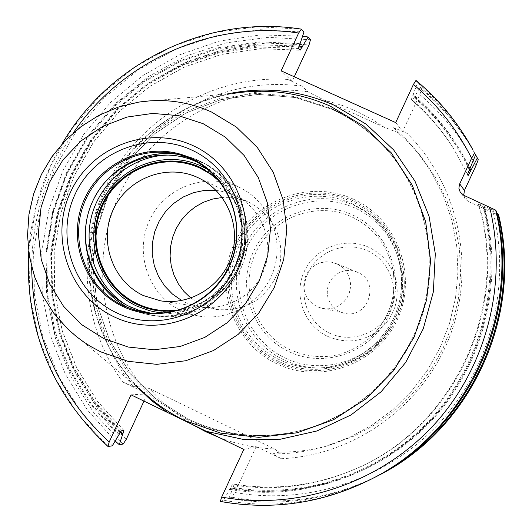 <?xml version="1.0" encoding="UTF-8"?>
<svg xmlns="http://www.w3.org/2000/svg" width="532" height="532" viewBox="0 0 532 532"><rect width="100%" height="100%" fill="white"/><g stroke="black" fill="none" stroke-linecap="round" stroke-linejoin="round"><path stroke-width="0.4" stroke-dasharray="2.66 2" d="M141.306 390.388C94.849 345.773 77.12 275.184 96.265 213.478C115.517 151.806 170.174 103.74 233.741 93.373L138.373 102.184C90.134 110.058 48.452 146.825 33.722 194.014C19.072 241.229 32.532 295.154 67.777 329.015L141.306 390.388M186.173 419.103C220.694 435.429 256.85 439.705 294.642 431.931C353.348 419.11 403.502 373.138 421.743 314.771C439.844 256.371 424.636 190.05 383.572 146.18C368.277 129.968 350.575 117.279 330.452 108.109L294.389 96.498L256.717 93.313L219.324 98.639L184.039 112.152L152.578 133.14L126.45 160.544L106.892 193.01L94.842 228.96L90.879 266.658L95.208 304.284L107.65 340.014L127.633 372.081L154.233 398.9L186.173 419.103M294.269 76.774L292.135 81.376L287.805 79.421L302.083 86.211L307.815 91.79L324.001 100.036L342.182 105.396L357.551 111.72L372.254 119.501L384.23 127.288L397.63 132.428L393.687 127.633L406.022 139.191L417.261 151.879L431.957 173.006L443.588 196.062L451.901 220.594L456.722 246.11L457.946 272.098L455.532 298.046L449.54 323.423L440.07 347.722L427.336 370.452L411.582 391.16L393.128 409.434L372.367 424.915L349.71 437.297L325.611 446.355C308.261 451.482 290.598 453.996 272.617 453.896L281.435 458.704L256.205 446.508L243.809 449.434M272.617 453.896L278.974 452.173L274.472 448.942C255.453 448.13 237.092 444.36 219.39 437.617M192.87 424.795C176.564 415.08 162.207 403.063 149.798 388.739L274.472 448.942M149.798 388.739L142.017 386.033C96.372 329.388 89.835 246.136 125.486 182.609C161.09 119.075 235.629 81.449 307.815 91.79M143.979 401.108L147.331 393.88L122.653 381.949L132.98 386.405L142.017 386.033M147.331 393.88L131.052 394.85M256.205 446.508L234.838 492.479C307.875 505.493 386.691 479.445 438.561 423.931C490.225 368.244 511.398 286.502 493.29 212.873L468.512 201.588L463.931 195.384M220.368 501.43L223.56 500.273L232.198 484.832L234.153 484.2L233.129 487.425C305.587 499.628 383.406 472.702 433.793 416.789C483.974 360.729 503.186 279.22 483.375 206.842L478.793 204.561L478.182 203.676L496.489 211.463M373.65 477.902C327.24 500.399 279.021 507.209 228.979 498.318L233.129 487.425M228.979 498.318L231.952 497.24L234.838 492.479M475.921 165.778C461.942 138.12 443.229 114.393 419.788 94.596L402.697 131.364L407.106 133.359L393.687 127.633M463.731 195.291L465.281 198.988L468.512 201.588M384.23 127.288L324.001 100.036M395.695 122.593L402.697 131.364M292.135 81.376L281.129 70.842M278.974 452.173C296.597 452.267 313.92 449.799 330.931 444.772L354.545 435.894L376.756 423.758L397.111 408.589L415.193 390.681L430.627 370.392L443.116 348.121L452.386 324.307L458.265 299.443L460.626 274.02L459.422 248.55L454.7 223.546L446.548 199.507L435.149 176.91L420.739 156.195L409.726 143.76L397.63 132.428M357.863 272.411L352.35 270.702L347.615 270.449L342.934 271.247L338.538 273.049L334.641 275.776L331.423 279.293L329.049 283.43L327.632 287.985L327.24 292.733L327.892 297.454L329.554 301.91L332.154 305.893L335.552 309.205L339.602 311.679L344.091 313.208C368.038 319.646 380.812 281.82 357.863 272.411M337.062 263.932L331.07 262.077L325.917 261.804L320.829 262.668L316.048 264.637L311.805 267.609L308.307 271.44L305.727 275.948L304.184 280.903L303.752 286.076L304.457 291.217L306.266 296.071L309.085 300.407L312.783 304.011L317.178 306.711L322.066 308.367L326.907 308.912L331.769 308.427L336.423 306.937L340.679 304.517L344.35 301.252L347.276 297.302L349.325 292.826L350.402 288.025L350.475 283.11L349.531 278.289L347.615 273.781L344.816 269.771L341.245 266.439L337.062 263.932M419.788 94.596L421.497 89.456L420.094 87.142L412.373 100.668C428.599 114.752 442.478 130.939 454.009 149.239C442.471 130.932 428.593 114.746 412.373 100.668L411.409 99.231L417.52 82.932C440.556 102.111 459.329 124.987 473.839 151.547M416.004 80.445L417.52 82.932M493.29 212.873L498.677 215.088M372.014 478.74C324.473 502.228 274.991 509.41 223.56 500.273M420.094 87.142C442.311 105.655 460.519 127.66 474.71 153.163M232.737 488.276C305.381 500.605 383.466 473.746 434.125 417.793C484.592 361.687 504.09 280.005 484.466 207.34L496.908 213.319M484.466 207.34L483.375 206.842M469.909 168.438C456.323 140.648 437.909 116.774 414.681 96.817M120.086 432.217L93.566 402.372L72.857 368.25L58.567 330.964L51.125 291.722L50.733 251.762L57.383 212.348L70.856 174.709L90.739 140.036L116.408 109.419L147.078 83.85L181.798 64.153L219.49 50.999L258.951 44.861L298.924 45.991M112.279 445.843L82.633 414.202L59.331 377.654L43.105 337.461L34.44 294.974L33.589 251.603L40.558 208.77L55.109 167.886L76.761 130.287L104.824 97.216L138.4 69.778L176.391 48.924L217.568 35.391L260.574 29.692L303.952 32.086M115.151 440.962L87.162 409.733L65.283 373.976L50.161 334.874L42.254 293.691L41.769 251.736L48.705 210.346L62.836 170.825L83.71 134.43L110.689 102.304L142.928 75.497L179.43 54.889L219.051 41.177L260.527 34.873L302.515 36.229M118.563 435.169L91.039 405.085L69.466 370.491L54.503 332.567L46.603 292.547L45.985 251.736L52.655 211.457L66.38 173.006L86.723 137.615L113.05 106.44L144.518 80.498L180.135 60.668L218.758 47.627L259.137 41.868L299.948 43.637M229.578 489.34C302.848 501.789 381.617 474.697 432.729 418.245C483.635 361.634 503.312 279.22 483.522 205.911M469.803 168.697C456.03 139.816 437.131 115.058 413.118 94.423M150.117 312.989L153.083 313.408C189.545 318.076 226.898 293.651 237.977 257.581C249.322 221.598 232.431 180.282 199.759 163.437L197.079 162.107M179.351 309.87L190.795 307.124L201.695 302.562L211.763 296.291L220.74 288.47L228.394 279.3L234.526 269.019L238.981 257.894L241.628 246.203L242.412 234.26L241.315 222.369L238.356 210.838L233.628 199.959L227.244 190.01L219.377 181.259M190.848 298.073L201.768 304.922L216.83 309.544C246.702 311.626 267.363 298.538 278.808 270.289C285.418 240.531 275.829 218.034 250.053 202.792L249.275 202.426C240.65 198.483 231.606 196.84 222.15 197.498M238.476 186.932L240.843 188.082C269.125 202.406 283.849 237.924 274.1 268.826C264.59 299.802 232.318 320.69 200.903 316.434L190.802 314.299L181.173 310.615C148.707 295.453 133.978 253.298 149.432 220.501C164.408 187.483 206.01 171.643 238.476 186.932M173.878 311.32L186.386 309.252L198.403 305.042L209.575 298.818L219.563 290.758L228.082 281.096L234.878 270.11L239.739 258.133L242.532 245.505L243.177 232.604L241.648 219.816L237.99 207.507L232.324 196.049L224.823 185.761L215.693 176.957M215.992 190.303L225.502 192.025L234.585 195.33C262.835 208.138 276.028 244.873 262.476 273.514C249.348 302.356 212.926 315.742 185.056 302.236L181.698 300.5M294.642 431.931L295.785 431.678C258.14 439.425 222.123 435.163 187.73 418.903L155.909 398.781L129.409 372.067L109.492 340.114L97.097 304.53L92.781 267.044L96.731 229.492L108.734 193.675L128.219 161.336L154.253 134.037L185.595 113.13L220.747 99.67L258 94.364L295.526 97.542L331.456 109.113C351.506 118.25 369.142 130.892 384.377 147.038C369.148 130.899 351.526 118.264 331.489 109.14L295.579 97.575L258.073 94.403L220.833 99.717L185.701 113.176L154.366 134.084L128.345 161.382L108.867 193.728L96.864 229.538L92.92 267.091L97.23 304.57L109.619 340.154L129.522 372.094L156.009 398.801L187.809 418.917C222.17 435.163 258.166 439.419 295.785 431.678C354.279 418.903 404.234 373.112 422.401 314.977C440.436 256.803 425.281 190.742 384.377 147.038L383.572 146.18M287.805 79.421C215.699 74.872 144.471 114.979 109.938 178.413C75.478 241.894 80.372 323.516 122.653 381.949M126.204 439.465L98.127 409.228L76.083 374.375L60.748 336.084L52.588 295.632L51.843 254.356L58.52 213.611L72.379 174.709L92.98 138.932L119.667 107.444L151.58 81.296L187.696 61.38L226.845 48.392L267.742 42.819L309.032 44.914M281.435 458.704C354.239 455.538 422.687 406.441 449.547 337.015C476.419 267.596 458.89 184.95 407.106 133.359M132.98 386.405C86.457 328.616 79.813 243.709 116.169 178.912C152.478 114.101 228.467 75.69 302.083 86.211M353.414 199.194C309.744 178.799 254.103 199.852 234.16 243.729C213.578 287.307 233.355 343.453 276.913 363.848C320.158 384.889 376.822 364.493 397.178 319.958C418.179 275.736 397.384 218.931 353.414 199.194M277.837 362.478C320.324 383.14 375.984 363.097 395.974 319.36C416.603 275.915 396.18 220.122 352.995 200.724C310.096 180.68 255.427 201.362 235.836 244.474C215.613 287.287 235.044 342.448 277.837 362.478M278.502 361.294C236.348 341.571 217.196 287.233 237.119 245.059C256.424 202.592 310.276 182.23 352.523 201.974C395.063 221.086 415.173 276.035 394.857 318.821C375.166 361.9 320.35 381.644 278.502 361.294M352.151 203.683L364.965 210.991C394.944 231.653 408.849 272.111 397.823 307.33C386.917 342.581 352.51 368.004 316.101 368.004C303.307 367.978 291.144 365.251 279.606 359.818C238.296 340.493 219.517 287.24 239.048 245.904C257.967 204.281 310.755 184.331 352.151 203.683M355.522 205.997C314.698 186.905 262.635 206.569 243.975 247.606C224.723 288.364 243.25 340.872 283.995 359.925C295.373 365.278 307.37 367.971 319.985 367.998C355.888 367.998 389.81 342.934 400.563 308.181C411.429 273.468 397.723 233.575 368.157 213.199L355.522 205.997M355.063 208.098C315.277 189.485 264.524 208.637 246.336 248.637C227.563 288.371 245.631 339.549 285.352 358.109C324.786 377.261 376.39 358.654 394.917 318.109C414.036 277.844 395.116 226.113 355.063 208.098M352.497 214.928C388.985 231.367 406.189 278.489 388.779 315.157C371.915 352.078 324.919 369.055 288.969 351.625C252.76 334.734 236.261 288.078 253.385 251.849C269.97 215.38 316.254 197.944 352.497 214.928M290.266 349.843C255.067 333.431 239.014 288.071 255.659 252.853C271.786 217.395 316.786 200.458 352.004 216.97C373.836 227.723 387.436 245.092 392.802 269.066C397.038 294.854 390.096 317.158 371.981 335.985C347.416 357.604 320.178 362.226 290.266 349.843M327.665 336.397C347.762 344.663 366.023 341.557 382.448 327.087C394.564 314.498 399.206 299.583 396.373 282.339C392.782 266.293 383.678 254.655 369.048 247.42C345.434 236.294 315.17 247.58 304.337 271.367C293.152 295.001 304.011 325.438 327.665 336.397M329.601 333.185C351.333 343.645 379.595 333.384 389.723 311.207C400.184 289.175 389.87 260.846 367.878 250.871C346.039 240.577 318.03 251.004 308.001 273.022C297.654 294.888 307.709 323.057 329.601 333.185M231.952 497.24C282.233 506.158 330.605 499.129 377.062 476.173M476.546 156.521C462.361 130.566 444.014 108.209 421.497 89.456M136.205 386.126C93.918 340.812 78.816 273.149 97.196 213.771C115.757 154.446 166.596 107.304 227.124 93.984M31.647 266.884C32.166 218.034 46.071 173.352 73.363 132.834M120.598 431.472L94.211 401.753L73.602 367.778L59.385 330.658L51.983 291.589L51.597 251.809L58.214 212.567L71.627 175.101L91.411 140.581L116.96 110.097L147.484 84.628L182.044 65.004L219.556 51.897L258.838 45.765L298.632 46.863M469.417 169.528C455.897 141.645 437.517 117.698 414.275 97.682M123.105 444.074L94.104 413.145L71.301 377.427L55.408 338.139L46.922 296.603L46.078 254.196L52.887 212.321L67.112 172.355L88.285 135.6L115.737 103.275L148.574 76.475L185.735 56.099L226.007 42.893L268.055 37.34L310.475 39.707M108.149 446.521L78.264 414.601L54.776 377.747L38.417 337.208L29.686 294.356L28.834 250.612L35.863 207.42L50.54 166.184L72.372 128.259L100.674 94.902L134.523 67.231L172.833 46.191L214.356 32.532L257.721 26.773L301.464 29.18M118.955 434.312L91.604 404.347L70.164 369.913L55.301 332.161L47.461 292.327L46.863 251.722L53.506 211.643L67.165 173.379L87.414 138.16L113.602 107.132L144.904 81.303L180.341 61.546L218.765 48.545L258.944 42.779L299.549 44.495M229.977 488.482C303.054 500.798 381.557 473.64 432.39 417.234C483.016 360.669 502.401 278.429 482.418 205.412M469.297 169.788C455.598 140.82 436.739 115.989 412.712 95.295M121.343 430.794L94.696 401.354L73.835 367.579L59.391 330.591L51.804 291.596L51.278 251.849L57.822 212.627L71.202 175.181L91.005 140.707L116.614 110.31L147.211 84.994L181.851 65.582L219.417 52.754L258.712 46.976L298.452 48.492M123.816 430.454L97.303 401.175L76.548 367.579L62.178 330.784L54.623 291.988L54.098 252.447L60.601 213.432L73.915 176.185L93.619 141.891L119.095 111.66L149.539 86.47L183.999 67.172L221.372 54.41L260.467 48.665L300.001 50.174M232.198 484.832C273.641 491.402 313.94 486.434 353.095 469.929C452.912 429.151 510.361 307.403 478.188 203.683M467.495 174.203L453.271 148.062C441.673 129.662 427.721 113.383 411.409 99.231M234.107 484.206C275.33 490.743 315.423 485.802 354.372 469.384C453.656 428.812 510.793 307.729 478.793 204.561M130.34 308.627C91.69 290.492 74.247 240.165 92.681 200.983C110.543 161.535 160.079 142.51 198.788 160.704C237.764 178.306 256.025 229.166 237.252 268.873C219.064 308.846 168.71 327.34 130.34 308.627M125.146 305.96L132.155 309.538L138.965 312.218L147.783 314.658L155.012 315.855C192.212 320.43 230.203 295.453 241.501 258.678C253.072 221.984 235.955 179.863 202.732 162.519L190.276 157.259L178.1 154.373M190.928 158.124L205.665 164.069C238.702 181.319 255.686 223.134 244.215 259.523C233.009 295.992 195.297 320.789 158.303 316.247C195.237 320.783 232.95 295.998 244.161 259.503C255.639 223.094 238.649 181.286 205.665 164.069L199.021 160.677C160.212 142.443 110.57 161.489 92.688 200.97C74.234 240.178 91.704 290.578 130.446 308.76L137.203 311.599L144.199 313.8L158.303 316.247L149.359 314.651L140.667 312.031L133.971 309.212L125.12 304.257M171.537 155.105L185.927 156.854M163.55 312.949C197.485 315.203 230.941 291.895 241.209 258.585C251.656 225.335 237.339 187.158 208.118 169.761M420.739 156.195L417.261 151.879L431.951 173L443.582 196.049L451.894 220.574L456.715 246.09L457.932 272.085L455.525 298.033L449.527 323.416L440.064 347.722L427.322 370.458L411.562 391.166L393.115 409.441L372.353 424.915L349.697 437.297L325.611 446.355L330.931 444.772M364.965 210.991C394.924 231.633 408.835 272.091 397.81 307.323C386.904 342.581 352.49 368.011 316.101 368.004L319.985 367.998C355.915 367.998 389.83 342.927 400.583 308.188C411.442 273.481 397.743 233.595 368.157 213.199L364.965 210.991M392.802 269.066C397.038 294.848 390.096 317.158 371.981 335.985L382.448 327.087C394.564 314.498 399.213 299.583 396.373 282.339L392.802 269.066M356.919 271.998L336.038 263.48M344.091 313.208L322.066 308.367M465.281 198.988L460.586 192.69M61.911 144.132C42.52 177.203 31.428 212.853 28.628 251.084M123.923 430.481L97.416 401.208L76.661 367.619L62.291 330.831L54.736 292.041L54.211 252.501L60.715 213.485L74.028 176.232L93.725 141.938L119.195 111.7L149.638 86.517L184.092 67.212L221.458 54.457L260.547 48.705L300.075 50.221M478.182 203.676C510.361 307.396 452.885 429.171 353.095 469.929L354.372 469.384C315.429 485.796 275.35 490.737 234.153 484.2M147.125 312.676L153.083 313.408M194.439 160.664L199.759 163.437M160.564 300.839L216.83 309.544M198.782 178.034L250.053 202.792M158.802 310.927L200.903 316.434M203.058 168.73L240.843 188.082"/><path stroke-width="0.8" d="M233.741 93.373C267.144 88.192 299.356 92.475 330.399 106.214L363.363 125.938L391.16 152.724L412.313 185.249L425.7 221.871L430.581 260.727L426.671 299.795L414.162 337.049L393.707 370.551L366.375 398.561L333.624 419.655L297.155 432.782L258.871 437.337L220.714 433.141L184.604 420.479C168.597 412.692 154.167 402.664 141.306 390.388M143.979 401.108L126.204 439.465L123.105 444.074L119.274 444.699L123.923 430.481L121.343 430.794L112.279 445.843L107.996 446.488L109.16 442.105L131.052 394.85L243.809 449.434L221.658 497.107L220.368 501.43C272.224 510.654 322.133 503.412 370.092 479.718C466.265 432.629 521.36 314.811 495.658 210.093L496.489 211.463C521.972 315.277 467.362 432.057 372.014 478.74L370.092 479.718C322.126 503.418 272.191 510.66 220.301 501.443M294.269 76.774L309.032 44.914L310.475 39.707L308.161 37.007L300.075 50.221L298.452 48.492L303.952 32.086L301.365 29.12L298.645 33.031L281.129 70.842L395.695 122.593L413.424 84.448L415.984 80.418C439.226 99.777 458.172 122.852 472.815 149.652C458.172 122.859 439.239 99.79 416.004 80.445M474.71 153.163L478.255 159.74L475.921 165.778L464.423 190.463L463.731 195.291M219.39 437.617L205.764 431.718L192.87 424.795M375.273 477.078L377.062 476.173C470.248 430.534 523.568 316.507 498.677 215.081L497.899 213.798C523.003 316.061 469.217 431.086 375.273 477.078L373.65 477.902M495.658 210.093L463.931 195.384L460.207 192.138L458.917 188.401L459.429 184.464L471.618 158.237L474.584 152.97L475.595 154.839L467.455 174.529L468.12 175.573L470.873 170.446L469.909 168.438M474.584 152.97L475.595 154.839M477.317 158.004L470.873 170.446M496.908 213.319L497.899 213.798M122.653 434.584L120.086 432.217M298.924 45.991L302.475 46.45M119.274 444.699L115.151 440.962M302.515 36.229L308.161 37.007M197.079 162.107L196.488 161.828C158.629 144.026 110.164 162.639 92.688 201.229C74.653 239.566 91.717 288.81 129.529 306.538L139.59 310.488L150.117 312.989M179.351 309.87C164.694 312.031 150.696 309.996 137.362 303.759C101.911 287.16 85.885 241.003 102.796 205.079C119.181 168.903 164.627 151.487 200.105 168.185L210.26 173.931L219.377 181.259M143.314 295.533C112.458 281.115 98.48 240.943 113.203 209.668C127.474 178.18 167.041 163.058 197.891 177.608L198.782 178.034C226.459 191.227 241.136 225.648 231.673 255.619C222.456 285.671 190.842 305.681 160.564 300.839L143.314 295.533M190.848 298.073L183.952 291.45L178.28 283.729L174.004 275.13L171.251 265.907L170.094 256.331L170.559 246.688L172.647 237.252L176.285 228.295L181.372 220.088L187.763 212.86L195.264 206.828L203.663 202.18L212.714 199.035L222.15 197.498M215.693 176.957L200.444 167.454C164.581 150.576 118.649 168.185 102.084 204.747C84.994 241.056 101.193 287.706 137.023 304.49L146.094 308.088L155.577 310.435L158.802 310.927L173.878 311.32M181.698 300.5L172.401 294.03L164.548 285.837L158.436 276.248L154.28 265.621L152.252 254.369L152.411 242.911L154.752 231.679L159.194 221.106L165.565 211.576L173.625 203.463L183.075 197.073L193.555 192.65L204.667 190.363L215.992 190.303M103.773 338.571L128.285 347.057L154.154 349.757L180.082 346.498L204.754 337.414L226.898 322.937L245.378 303.799L259.23 280.969L267.736 255.606L270.462 229.026L267.27 202.586L258.339 177.655L244.141 155.484L225.435 137.203L203.177 123.703L178.506 115.65L152.684 113.409L126.988 117.06L102.696 126.397L80.997 140.92L62.949 159.906L49.423 182.416L41.07 207.34L38.304 233.468L41.257 259.516L49.815 284.201L63.561 306.319L81.842 324.753L103.773 338.571M113.875 316.733C69.246 295.726 49.177 237.571 70.457 192.298C91.085 146.719 148.268 124.654 193.03 145.635C238.103 165.937 259.264 224.803 237.525 270.775C216.458 317.059 158.19 338.412 113.875 316.733M100.601 351.798L127.953 361.301L156.827 364.347L185.781 360.736L213.345 350.615L238.09 334.468L258.745 313.102L274.226 287.599L283.736 259.27L286.768 229.571L283.19 200.045L273.195 172.202L257.315 147.457L236.401 127.062L211.537 112.019C188.102 101.526 163.716 98.247 138.373 102.184L118.144 107.158L98.939 115.324L81.25 126.463L65.516 140.275L52.123 156.408L41.396 174.463L33.609 193.981L28.947 214.463L27.531 235.417L29.406 256.304L34.52 276.607L42.766 295.819L53.945 313.434L67.777 329.015L76.402 336.57L83.298 341.704L90.513 346.365L100.601 351.798M206.496 431.372L242.891 439.346L280.291 439.233L316.946 430.967L351.12 414.894L381.165 391.718L405.623 362.525L423.312 328.69L433.361 291.835L435.296 253.724L429.038 216.198L414.92 181.04L393.653 149.911L366.282 124.255L334.143 105.23C299.589 90.028 263.919 86.277 227.124 93.984M377.062 476.173C470.235 430.548 523.568 316.493 498.677 215.074M478.255 159.74L476.546 156.521L478.255 159.74M221.658 497.107C297.322 510.634 379.037 483.641 432.842 426.046C486.434 368.277 508.406 283.45 489.633 207.081M471.618 158.237C457.121 129.555 437.723 104.964 413.424 84.448M167.906 412.692L151.248 400.363L136.205 386.126M109.16 442.105C58.527 394.717 32.691 336.31 31.647 266.884M73.363 132.834C121.994 60.715 212.308 19.977 298.645 33.031M464.423 190.463L459.688 183.846M123.045 433.733L120.598 431.472M298.632 46.863L302.076 47.301M470.368 171.53L469.417 169.528M468.12 175.573L467.495 174.203M116.355 312.71C73.901 292.753 54.789 237.432 75.039 194.366C94.663 151.008 149.066 130.041 191.62 150.011C234.472 169.329 254.569 225.289 233.914 268.986C213.891 312.989 158.503 333.311 116.355 312.71M122.4 306.266C160.797 324.999 211.184 306.472 229.398 266.439C248.191 226.685 229.93 175.766 190.922 158.15C152.192 139.936 102.616 158.995 84.734 198.496C66.281 237.731 83.724 288.118 122.4 306.266M147.125 312.676L134.909 310.156L123.258 305.714C84.96 287.745 67.677 237.837 85.951 198.988C103.667 159.866 152.764 141 191.121 159.035L194.439 160.664C227.536 177.728 244.654 219.603 233.149 256.078C221.924 292.64 184.065 317.405 147.125 312.676C183.972 317.405 221.824 292.66 233.076 256.058C244.587 219.53 227.457 177.681 194.439 160.664M125.146 305.96C92.402 287.247 77.034 244.56 89.775 208.478C102.264 172.295 140.847 148.521 178.1 154.373M125.12 304.257C95.72 285.258 82.034 246.236 92.654 212.354C103.135 178.433 136.551 154.067 171.537 155.105M185.927 156.854L190.928 158.124M208.118 169.761L201.096 166.044C164.494 148.827 117.625 166.795 100.728 204.102C83.285 241.162 99.81 288.763 136.372 305.9L149.612 310.721L155.53 312.005L163.55 312.949M475.588 154.759L476.546 156.521M301.338 29.114C207.533 14.271 109.326 62.337 61.911 144.132M28.628 251.084C25.004 328.49 51.464 393.62 107.996 446.488"/></g></svg>

